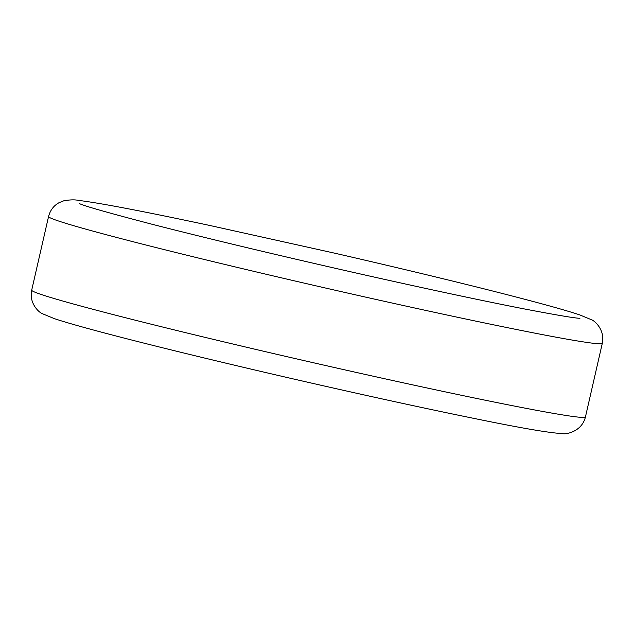 <?xml version="1.0" encoding="UTF-8"?>
<svg xmlns="http://www.w3.org/2000/svg" width="634" height="634" viewBox="0 0 634 634"><rect width="100%" height="100%" fill="white"/><g stroke="black" fill="none" stroke-linecap="round" stroke-linejoin="round"><path stroke-width="0.95" d="M585.436 416.974C581.735 432.269 564.886 434.575 562.762 433.601C550.772 433.149 522.147 428.283 476.887 419.003C426.183 408.708 367.054 395.822 299.502 380.36C223.905 363.028 149.822 345.015 102.763 332.509C80.558 326.621 64.406 321.993 54.294 318.617L42.51 313.751C39.577 312.95 28.76 303.638 31.7 290.158A284.04 7.87 12.9 0 0 306.808 361.237A284.04 7.87 12.9 0 0 585.436 416.974L602.3 343.343C605.24 329.854 594.423 320.542 591.49 319.75L579.706 314.884C569.594 311.508 553.442 306.872 531.237 300.992C484.178 288.478 410.095 270.464 334.498 253.14L210.337 225.585C143.403 211.312 99.459 202.912 78.513 200.399C74.994 199.591 70.136 199.702 63.947 200.74L59.128 202.65C53.724 205.63 50.205 210.25 48.564 216.519A284.04 7.87 12.9 0 0 323.673 287.606A284.04 7.87 12.9 0 0 602.3 343.343M31.7 290.158L48.564 216.519M79.63 203.688L79.599 203.68C84.449 206.042 108.517 212.881 151.811 224.19C203.633 237.473 265.226 252.269 336.583 268.578C408.122 284.904 478.242 299.977 524.318 308.932C557.397 315.241 575.941 318.347 579.944 318.268L579.888 318.268"/></g></svg>
